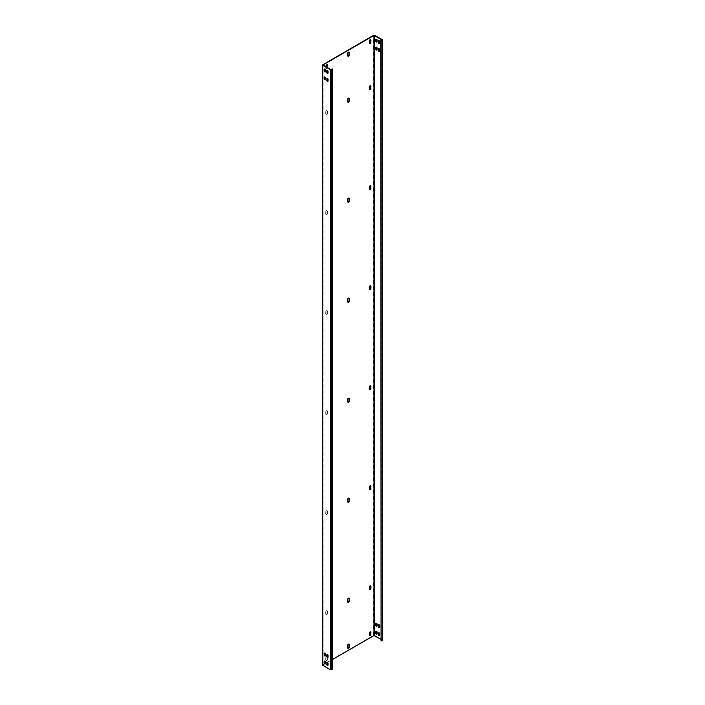 <?xml version="1.0" encoding="UTF-8"?>
<svg xmlns="http://www.w3.org/2000/svg" width="705" height="705" viewBox="0 0 705 705"><rect width="100%" height="100%" fill="white"/><g stroke="black" fill="none" stroke-linecap="round" stroke-linejoin="round"><path stroke-width="0.53" stroke-dasharray="3.52 2.64" d="M332.575 669.054L332.231 68.755M322.978 64.957L322.978 665.053L330.671 669.547L332.231 668.851M325.349 71.734A0.855 0.494 -120 0 0 325.736 71.302L325.736 69.901A0.855 0.494 -120 0 0 324.564 68.975M327.948 73.232A0.855 0.494 -120 0 0 328.336 72.809L328.336 71.408A0.855 0.494 -120 0 0 327.164 70.474M325.349 79.736A0.855 0.494 -120 0 0 325.736 79.304L325.736 77.903A0.855 0.494 -120 0 0 324.564 76.977M327.948 81.234A0.855 0.494 -120 0 0 328.336 80.811L328.336 79.409A0.855 0.494 -120 0 0 327.164 78.475M325.349 663.828A0.855 0.494 -120 0 0 325.736 663.396L325.736 661.995A0.855 0.494 -120 0 0 324.564 661.07M327.948 665.326A0.855 0.494 -120 0 0 328.336 664.903L328.336 663.502A0.855 0.494 -120 0 0 327.164 662.568L325.736 663.396M325.349 655.826A0.855 0.494 -120 0 0 325.736 655.394L325.736 653.993A0.855 0.494 -120 0 0 324.564 653.068M327.948 657.324A0.855 0.494 -120 0 0 328.336 656.901L328.336 655.5A0.855 0.494 -120 0 0 327.164 654.566M322.485 665.053L322.705 64.657M322.978 665.053L323.049 65.054L323.049 665.15M382.515 640.043L374.672 635.346L373.632 635.346L322.705 664.753M348.869 52.047A1.102 0.634 120 0 0 348.719 51.897A1.102 0.634 120 0 0 347.873 52.196A1.102 0.634 120 0 0 347.389 53.307L347.389 55.501A1.102 0.634 120 0 0 347.618 56.003A1.102 0.634 120 0 0 347.821 56.056M348.869 98.057A1.102 0.634 120 0 0 348.719 97.907A1.102 0.634 120 0 0 347.873 98.198A1.102 0.634 120 0 0 347.389 99.308L347.389 101.511A1.102 0.634 120 0 0 347.618 102.014A1.102 0.634 120 0 0 347.821 102.066M348.869 198.07A1.102 0.634 120 0 0 348.719 197.92A1.102 0.634 120 0 0 347.873 198.22A1.102 0.634 120 0 0 347.389 199.33L347.389 201.524A1.102 0.634 120 0 0 347.618 202.027A1.102 0.634 120 0 0 347.821 202.079M348.869 298.083A1.102 0.634 120 0 0 348.719 297.933A1.102 0.634 120 0 0 347.873 298.233A1.102 0.634 120 0 0 347.389 299.343L347.389 301.546A1.102 0.634 120 0 0 347.618 302.048A1.102 0.634 120 0 0 347.821 302.101M348.869 398.105A1.102 0.634 120 0 0 348.719 397.955A1.102 0.634 120 0 0 347.873 398.246A1.102 0.634 120 0 0 347.389 399.356L347.389 401.559A1.102 0.634 120 0 0 347.618 402.062A1.102 0.634 120 0 0 347.821 402.114M348.869 498.118A1.102 0.634 120 0 0 348.719 497.968A1.102 0.634 120 0 0 347.873 498.268A1.102 0.634 120 0 0 347.389 499.369L347.389 501.572A1.102 0.634 120 0 0 347.618 502.075A1.102 0.634 120 0 0 347.821 502.127M348.869 598.131A1.102 0.634 120 0 0 348.719 597.981A1.102 0.634 120 0 0 347.873 598.281A1.102 0.634 120 0 0 347.389 599.391L347.389 601.585A1.102 0.634 120 0 0 347.618 602.096A1.102 0.634 120 0 0 347.821 602.149M348.869 644.141A1.102 0.634 120 0 0 348.719 643.991A1.102 0.634 120 0 0 347.873 644.291A1.102 0.634 120 0 0 347.389 645.392L347.389 647.595A1.102 0.634 120 0 0 347.618 648.098A1.102 0.634 120 0 0 347.821 648.151M370.522 39.744A1.102 0.634 120 0 0 370.372 39.595A1.102 0.634 120 0 0 369.526 39.894A1.102 0.634 120 0 0 369.041 41.005L369.041 42.802A1.102 0.634 120 0 0 369.27 43.305A1.102 0.634 120 0 0 369.473 43.358M327.208 64.745A1.102 0.634 120 0 0 327.067 64.596A1.102 0.634 120 0 0 326.221 64.895A1.102 0.634 120 0 0 325.736 66.006L326.08 66.208M325.736 66.006L325.736 67.803A1.102 0.634 120 0 0 325.966 68.306A1.102 0.634 120 0 0 327.182 67.442M370.522 85.754A1.102 0.634 120 0 0 370.372 85.605A1.102 0.634 120 0 0 369.526 85.895A1.102 0.634 120 0 0 369.041 87.006L369.041 88.812A1.102 0.634 120 0 0 369.27 89.315A1.102 0.634 120 0 0 369.473 89.368M325.736 112.016L325.736 113.813A1.102 0.634 120 0 0 325.966 114.316A1.102 0.634 120 0 0 326.812 114.025A1.102 0.634 120 0 0 327.296 112.915L327.296 111.108A1.102 0.634 120 0 0 327.067 110.606A1.102 0.634 120 0 0 326.221 110.905A1.102 0.634 120 0 0 325.736 112.016L326.08 112.21A1.102 0.634 120 0 1 326.565 111.099A1.102 0.634 120 0 1 327.411 110.808A1.102 0.634 120 0 1 327.64 111.311L327.64 113.108A1.102 0.634 120 0 1 327.164 114.219A1.102 0.634 120 0 1 326.309 114.518A1.102 0.634 120 0 1 326.08 114.016L326.08 112.21M370.522 185.768A1.102 0.634 120 0 0 370.372 185.618A1.102 0.634 120 0 0 369.526 185.917A1.102 0.634 120 0 0 369.041 187.028L369.041 188.825A1.102 0.634 120 0 0 369.27 189.328A1.102 0.634 120 0 0 369.473 189.381M325.736 212.029L325.736 213.826A1.102 0.634 120 0 0 325.966 214.329A1.102 0.634 120 0 0 326.812 214.038A1.102 0.634 120 0 0 327.296 212.928L327.296 211.13A1.102 0.634 120 0 0 327.067 210.619A1.102 0.634 120 0 0 326.221 210.918A1.102 0.634 120 0 0 325.736 212.029L326.08 212.231A1.102 0.634 120 0 1 326.565 211.121A1.102 0.634 120 0 1 327.411 210.821A1.102 0.634 120 0 1 327.64 211.324L327.64 213.13A1.102 0.634 120 0 1 327.164 214.241A1.102 0.634 120 0 1 326.309 214.531A1.102 0.634 120 0 1 326.08 214.029L326.08 212.231M370.522 285.781A1.102 0.634 120 0 0 370.372 285.631A1.102 0.634 120 0 0 369.526 285.93A1.102 0.634 120 0 0 369.041 287.041L369.041 288.839A1.102 0.634 120 0 0 369.27 289.341A1.102 0.634 120 0 0 369.473 289.394M325.736 312.042L325.736 313.84A1.102 0.634 120 0 0 325.966 314.351A1.102 0.634 120 0 0 326.812 314.051A1.102 0.634 120 0 0 327.296 312.941L327.296 311.143A1.102 0.634 120 0 0 327.067 310.641A1.102 0.634 120 0 0 326.221 310.931A1.102 0.634 120 0 0 325.736 312.042L326.08 312.244A1.102 0.634 120 0 1 326.565 311.134A1.102 0.634 120 0 1 327.411 310.834A1.102 0.634 120 0 1 327.64 311.346L327.64 313.143A1.102 0.634 120 0 1 327.164 314.254A1.102 0.634 120 0 1 326.309 314.545A1.102 0.634 120 0 1 326.08 314.042L326.08 312.244M370.522 385.802A1.102 0.634 120 0 0 370.372 385.653A1.102 0.634 120 0 0 369.526 385.943A1.102 0.634 120 0 0 369.041 387.054L369.041 388.852A1.102 0.634 120 0 0 369.27 389.363A1.102 0.634 120 0 0 369.473 389.416M325.736 412.064L325.736 413.861A1.102 0.634 120 0 0 325.966 414.364A1.102 0.634 120 0 0 326.812 414.073A1.102 0.634 120 0 0 327.296 412.963L327.296 411.156A1.102 0.634 120 0 0 327.067 410.654A1.102 0.634 120 0 0 326.221 410.953A1.102 0.634 120 0 0 325.736 412.064L326.08 412.258A1.102 0.634 120 0 1 326.565 411.147A1.102 0.634 120 0 1 327.411 410.856A1.102 0.634 120 0 1 327.64 411.359L327.64 413.156A1.102 0.634 120 0 1 327.164 414.267A1.102 0.634 120 0 1 326.309 414.566A1.102 0.634 120 0 1 326.08 414.055L326.08 412.258M370.522 485.815A1.102 0.634 120 0 0 370.372 485.666A1.102 0.634 120 0 0 369.526 485.965A1.102 0.634 120 0 0 369.041 487.076L369.041 488.873A1.102 0.634 120 0 0 369.27 489.376A1.102 0.634 120 0 0 369.473 489.429M325.736 512.077L325.736 513.875A1.102 0.634 120 0 0 325.966 514.377A1.102 0.634 120 0 0 326.812 514.086A1.102 0.634 120 0 0 327.296 512.976L327.296 511.178A1.102 0.634 120 0 0 327.067 510.667A1.102 0.634 120 0 0 326.221 510.966A1.102 0.634 120 0 0 325.736 512.077L326.08 512.279A1.102 0.634 120 0 1 326.565 511.169A1.102 0.634 120 0 1 327.411 510.869A1.102 0.634 120 0 1 327.64 511.372L327.64 513.178A1.102 0.634 120 0 1 327.164 514.289A1.102 0.634 120 0 1 326.309 514.579A1.102 0.634 120 0 1 326.08 514.077L326.08 512.279M370.522 585.829A1.102 0.634 120 0 0 370.372 585.679A1.102 0.634 120 0 0 369.526 585.978A1.102 0.634 120 0 0 369.041 587.089L369.041 588.886A1.102 0.634 120 0 0 369.27 589.389A1.102 0.634 120 0 0 369.473 589.442M325.736 612.09L325.736 613.888A1.102 0.634 120 0 0 325.966 614.399A1.102 0.634 120 0 0 326.812 614.099A1.102 0.634 120 0 0 327.296 612.989L327.296 611.191A1.102 0.634 120 0 0 327.067 610.689A1.102 0.634 120 0 0 326.221 610.979A1.102 0.634 120 0 0 325.736 612.09L326.08 612.292A1.102 0.634 120 0 1 326.565 611.182A1.102 0.634 120 0 1 327.411 610.883A1.102 0.634 120 0 1 327.64 611.394L327.64 613.191A1.102 0.634 120 0 1 327.164 614.302A1.102 0.634 120 0 1 326.309 614.593A1.102 0.634 120 0 1 326.08 614.09L326.08 612.292M370.522 631.839A1.102 0.634 120 0 0 370.372 631.689A1.102 0.634 120 0 0 369.526 631.988A1.102 0.634 120 0 0 369.041 633.099L369.041 634.897A1.102 0.634 120 0 0 369.27 635.399A1.102 0.634 120 0 0 369.473 635.452M325.736 658.1L325.736 659.898A1.102 0.634 120 0 0 325.966 660.4A1.102 0.634 120 0 0 326.812 660.109A1.102 0.634 120 0 0 327.296 658.999L327.296 657.201A1.102 0.634 120 0 0 327.067 656.69A1.102 0.634 120 0 0 326.221 656.99A1.102 0.634 120 0 0 325.736 658.1L326.08 658.303A1.102 0.634 120 0 1 326.521 657.236A1.102 0.634 120 0 1 327.34 656.857M332.575 659.448L327.173 662.568M325.128 663.749L323.049 664.947M325.736 67.803L326.08 66.808M326.08 68.006A1.102 0.634 120 0 0 326.309 68.508A1.102 0.634 120 0 0 327.525 67.636M325.736 659.898L326.08 658.303M326.08 660.1A1.102 0.634 120 0 0 326.309 660.603A1.102 0.634 120 0 0 327.164 660.312A1.102 0.634 120 0 0 327.64 659.201L327.64 657.395M382.022 39.947L382.022 640.043L380.735 639.25M376.972 41.93A0.855 0.494 -120 0 0 377.36 41.498L377.36 40.097A0.855 0.494 -120 0 0 376.188 39.172M379.572 43.428A0.855 0.494 -120 0 0 379.96 43.005L379.96 41.604A0.855 0.494 -120 0 0 378.788 40.67M376.972 49.932A0.855 0.494 -120 0 0 377.36 49.5L377.36 48.099A0.855 0.494 -120 0 0 376.188 47.173M379.572 51.43A0.855 0.494 -120 0 0 379.96 51.007L379.96 49.606A0.855 0.494 -120 0 0 378.788 48.671M376.972 634.024A0.855 0.494 -120 0 0 377.36 633.592L377.36 632.191A0.855 0.494 -120 0 0 376.188 631.266M379.572 635.522A0.855 0.494 -120 0 0 379.96 635.099L379.96 633.698A0.855 0.494 -120 0 0 378.788 632.764M376.972 626.022A0.855 0.494 -120 0 0 377.36 625.591L377.36 624.189A0.855 0.494 -120 0 0 376.188 623.264M379.572 627.52A0.855 0.494 -120 0 0 379.96 627.097L379.96 625.696A0.855 0.494 -120 0 0 378.788 624.762M382.022 640.043L381.951 40.053L381.951 639.946M380.735 640.845L381.951 640.149M331.015 669.547L331.015 69.451M330.671 669.547L330.671 69.451M373.632 635.346L373.632 35.25M374.672 635.346L374.672 35.25M382.295 639.743L382.295 39.647"/><path stroke-width="1.06" d="M322.705 665.353L322.485 64.957L322.485 665.053L330.328 669.75L331.368 669.75L332.575 669.054L332.575 68.958L330.671 69.451L322.978 64.957L373.985 35.453L381.951 39.85M331.368 669.75L331.368 69.654L332.575 68.958M331.368 69.654L330.328 69.654L322.705 65.257M324.564 68.975A0.855 0.494 -120 0 0 324.52 69.205L324.52 70.606A0.855 0.494 -120 0 0 325.349 71.734M327.164 70.474A0.855 0.494 -120 0 0 327.12 70.703L327.12 72.104A0.855 0.494 -120 0 0 327.948 73.232M324.564 76.977A0.855 0.494 -120 0 0 324.52 77.206L324.52 78.608A0.855 0.494 -120 0 0 325.349 79.736M327.164 78.475A0.855 0.494 -120 0 0 327.12 78.704L327.12 80.106A0.855 0.494 -120 0 0 327.948 81.234M324.564 661.07A0.855 0.494 -120 0 0 324.52 661.299L324.52 662.7A0.855 0.494 -120 0 0 325.349 663.828M327.173 662.568L327.155 662.577A0.855 0.494 -120 0 0 327.12 662.797L327.12 664.198A0.855 0.494 -120 0 0 327.948 665.326M324.564 653.068A0.855 0.494 -120 0 0 324.52 653.297L324.52 654.698A0.855 0.494 -120 0 0 325.349 655.826M327.164 654.566A0.855 0.494 -120 0 0 327.12 654.795L327.12 656.196A0.855 0.494 -120 0 0 327.948 657.324M325.393 70.103A0.855 0.494 -120 0 0 324.177 69.407L324.177 70.808A0.855 0.494 -120 0 0 325.393 71.505L325.393 70.103M326.776 70.905L326.776 72.307A0.855 0.494 -120 0 0 327.984 73.003L327.984 71.602A0.855 0.494 -120 0 0 326.776 70.905L327.12 70.703M325.393 79.506L325.393 78.105A0.855 0.494 -120 0 0 324.177 77.409L324.177 78.81A0.855 0.494 -120 0 0 325.393 79.506M326.776 80.308A0.855 0.494 -120 0 0 327.984 81.004L327.984 79.603A0.855 0.494 -120 0 0 326.776 78.907L327.12 80.106M325.393 663.599L325.393 662.198A0.855 0.494 -120 0 0 324.177 661.501L324.177 662.903A0.855 0.494 -120 0 0 325.393 663.599L325.128 663.749M326.776 664.401A0.855 0.494 -120 0 0 327.984 665.097L327.984 663.696A0.855 0.494 -120 0 0 326.776 663L327.12 664.198M325.393 654.196A0.855 0.494 -120 0 0 324.177 653.5L324.177 654.901A0.855 0.494 -120 0 0 325.393 655.597L325.393 654.196M326.776 654.998L326.776 656.399A0.855 0.494 -120 0 0 327.984 657.095L327.984 655.694A0.855 0.494 -120 0 0 326.776 654.998L327.12 654.795M322.485 64.957L373.632 35.25L374.672 35.25L382.295 39.647L381.079 40.952L381.951 40.053M348.869 52.047A1.102 0.634 120 0 1 348.949 52.399L348.949 54.602L349.292 52.602A1.102 0.634 120 0 0 349.063 52.099A1.102 0.634 120 0 0 348.217 52.39A1.102 0.634 120 0 0 347.732 53.501L347.732 55.704A1.102 0.634 120 0 0 347.962 56.206A1.102 0.634 120 0 0 348.816 55.915A1.102 0.634 120 0 0 349.292 54.805M347.821 56.056A1.102 0.634 120 0 0 348.949 54.602M348.869 98.057A1.102 0.634 120 0 1 348.949 98.409L348.949 100.612L349.292 98.612A1.102 0.634 120 0 0 349.063 98.101A1.102 0.634 120 0 0 348.217 98.4A1.102 0.634 120 0 0 347.732 99.511L347.732 101.714A1.102 0.634 120 0 0 347.962 102.216A1.102 0.634 120 0 0 348.816 101.917A1.102 0.634 120 0 0 349.292 100.806M347.821 102.066A1.102 0.634 120 0 0 348.949 100.612M348.869 198.07A1.102 0.634 120 0 1 348.949 198.422L348.949 200.625L349.292 198.625A1.102 0.634 120 0 0 349.063 198.123A1.102 0.634 120 0 0 348.217 198.413A1.102 0.634 120 0 0 347.732 199.524L347.732 201.727A1.102 0.634 120 0 0 347.962 202.229A1.102 0.634 120 0 0 348.816 201.938A1.102 0.634 120 0 0 349.292 200.828M347.821 202.079A1.102 0.634 120 0 0 348.949 200.625M348.869 298.083A1.102 0.634 120 0 1 348.949 298.444L349.292 300.841L349.292 298.638A1.102 0.634 120 0 0 349.063 298.136A1.102 0.634 120 0 0 348.217 298.435A1.102 0.634 120 0 0 347.732 299.546L347.732 301.74A1.102 0.634 120 0 0 347.962 302.242A1.102 0.634 120 0 0 348.816 301.951A1.102 0.634 120 0 0 349.292 300.841M347.821 302.101A1.102 0.634 120 0 0 348.949 300.638M348.869 398.105A1.102 0.634 120 0 1 348.949 398.457L348.949 400.66L349.292 398.66A1.102 0.634 120 0 0 349.063 398.149A1.102 0.634 120 0 0 348.217 398.448A1.102 0.634 120 0 0 347.732 399.559L347.732 401.762A1.102 0.634 120 0 0 347.962 402.264A1.102 0.634 120 0 0 348.816 401.965A1.102 0.634 120 0 0 349.292 400.854M347.821 402.114A1.102 0.634 120 0 0 348.949 400.66M348.869 498.118A1.102 0.634 120 0 1 348.949 498.47L348.949 500.673L349.292 498.673A1.102 0.634 120 0 0 349.063 498.171A1.102 0.634 120 0 0 348.217 498.461A1.102 0.634 120 0 0 347.732 499.572L347.732 501.775A1.102 0.634 120 0 0 347.962 502.277A1.102 0.634 120 0 0 348.816 501.986A1.102 0.634 120 0 0 349.292 500.876M347.821 502.127A1.102 0.634 120 0 0 348.949 500.673M348.869 598.131A1.102 0.634 120 0 1 348.949 598.492L349.292 600.889L349.292 598.686A1.102 0.634 120 0 0 349.063 598.184A1.102 0.634 120 0 0 348.217 598.483A1.102 0.634 120 0 0 347.732 599.585L347.732 601.788A1.102 0.634 120 0 0 347.962 602.29A1.102 0.634 120 0 0 348.816 602A1.102 0.634 120 0 0 349.292 600.889M347.821 602.149A1.102 0.634 120 0 0 348.949 600.686M348.869 644.141A1.102 0.634 120 0 1 348.949 644.493L348.949 646.697L349.292 644.696A1.102 0.634 120 0 0 349.063 644.194A1.102 0.634 120 0 0 348.217 644.485A1.102 0.634 120 0 0 347.732 645.595L347.732 647.798A1.102 0.634 120 0 0 347.962 648.3A1.102 0.634 120 0 0 348.816 648.01A1.102 0.634 120 0 0 349.292 646.899M347.821 648.151A1.102 0.634 120 0 0 348.949 646.697M370.522 39.744A1.102 0.634 120 0 1 370.601 40.097L370.601 41.903L370.953 40.3A1.102 0.634 120 0 0 370.724 39.797A1.102 0.634 120 0 0 369.869 40.088A1.102 0.634 120 0 0 369.394 41.198L369.394 43.005A1.102 0.634 120 0 0 369.623 43.507A1.102 0.634 120 0 0 370.469 43.208A1.102 0.634 120 0 0 370.953 42.097M369.473 43.358A1.102 0.634 120 0 0 370.601 41.903M327.182 67.442A1.102 0.634 120 0 0 327.296 66.904L327.296 65.107A1.102 0.634 120 0 0 327.208 64.745M370.522 85.754A1.102 0.634 120 0 1 370.601 86.107L370.601 87.905L370.953 86.31A1.102 0.634 120 0 0 370.724 85.807A1.102 0.634 120 0 0 369.869 86.098A1.102 0.634 120 0 0 369.394 87.208L369.394 89.006A1.102 0.634 120 0 0 369.623 89.517A1.102 0.634 120 0 0 370.469 89.218A1.102 0.634 120 0 0 370.953 88.107M369.473 89.368A1.102 0.634 120 0 0 370.601 87.905M370.522 185.768A1.102 0.634 120 0 1 370.601 186.12L370.601 187.927L370.953 186.323A1.102 0.634 120 0 0 370.724 185.82A1.102 0.634 120 0 0 369.869 186.111A1.102 0.634 120 0 0 369.394 187.222L369.394 189.028A1.102 0.634 120 0 0 369.623 189.53A1.102 0.634 120 0 0 370.469 189.231A1.102 0.634 120 0 0 370.953 188.12M369.473 189.381A1.102 0.634 120 0 0 370.601 187.927M370.522 285.781A1.102 0.634 120 0 1 370.601 286.142L370.953 288.142L370.953 286.336A1.102 0.634 120 0 0 370.724 285.833A1.102 0.634 120 0 0 369.869 286.133A1.102 0.634 120 0 0 369.394 287.243L369.394 289.041A1.102 0.634 120 0 0 369.623 289.543A1.102 0.634 120 0 0 370.469 289.253A1.102 0.634 120 0 0 370.953 288.142M369.473 289.394A1.102 0.634 120 0 0 370.601 287.94M370.522 385.802A1.102 0.634 120 0 1 370.601 386.155L370.601 387.953L370.953 386.358A1.102 0.634 120 0 0 370.724 385.846A1.102 0.634 120 0 0 369.869 386.146A1.102 0.634 120 0 0 369.394 387.256L369.394 389.054A1.102 0.634 120 0 0 369.623 389.557A1.102 0.634 120 0 0 370.469 389.266A1.102 0.634 120 0 0 370.953 388.155M369.473 389.416A1.102 0.634 120 0 0 370.601 387.953M370.522 485.815A1.102 0.634 120 0 1 370.601 486.168L370.601 487.975L370.953 486.371A1.102 0.634 120 0 0 370.724 485.868A1.102 0.634 120 0 0 369.869 486.159A1.102 0.634 120 0 0 369.394 487.27L369.394 489.076A1.102 0.634 120 0 0 369.623 489.578A1.102 0.634 120 0 0 370.469 489.279A1.102 0.634 120 0 0 370.953 488.168M369.473 489.429A1.102 0.634 120 0 0 370.601 487.975M370.522 585.829A1.102 0.634 120 0 1 370.601 586.19L370.953 588.19L370.953 586.384A1.102 0.634 120 0 0 370.724 585.881A1.102 0.634 120 0 0 369.869 586.181A1.102 0.634 120 0 0 369.394 587.291L369.394 589.089A1.102 0.634 120 0 0 369.623 589.591A1.102 0.634 120 0 0 370.469 589.301A1.102 0.634 120 0 0 370.953 588.19M369.473 589.442A1.102 0.634 120 0 0 370.601 587.988M370.522 631.839A1.102 0.634 120 0 1 370.601 632.191L370.601 633.998L370.953 632.394A1.102 0.634 120 0 0 370.724 631.891A1.102 0.634 120 0 0 369.869 632.182A1.102 0.634 120 0 0 369.394 633.293L369.394 635.099A1.102 0.634 120 0 0 369.623 635.602A1.102 0.634 120 0 0 370.469 635.302A1.102 0.634 120 0 0 370.953 634.192M369.473 635.452A1.102 0.634 120 0 0 370.601 633.998M380.735 639.25L373.985 635.549L332.575 659.448M327.296 65.107L327.64 65.301A1.102 0.634 120 0 0 327.411 64.798A1.102 0.634 120 0 0 326.565 65.098A1.102 0.634 120 0 0 326.08 66.208L326.08 66.808M327.525 67.636A1.102 0.634 120 0 0 327.64 67.107L327.64 65.301M376.188 39.172A0.855 0.494 -120 0 0 376.144 39.401L376.144 40.802A0.855 0.494 -120 0 0 376.972 41.93M378.788 40.67A0.855 0.494 -120 0 0 378.744 40.899L378.744 42.3A0.855 0.494 -120 0 0 379.572 43.428M376.188 47.173A0.855 0.494 -120 0 0 376.144 47.402L376.144 48.804A0.855 0.494 -120 0 0 376.972 49.932M378.788 48.671A0.855 0.494 -120 0 0 378.744 48.901L378.744 50.302A0.855 0.494 -120 0 0 379.572 51.43M376.188 631.266A0.855 0.494 -120 0 0 376.144 631.495L376.144 632.896A0.855 0.494 -120 0 0 376.972 634.024M378.788 632.764A0.855 0.494 -120 0 0 378.744 632.993L378.744 634.394A0.855 0.494 -120 0 0 379.572 635.522M376.188 623.264A0.855 0.494 -120 0 0 376.144 623.493L376.144 624.894A0.855 0.494 -120 0 0 376.972 626.022M378.788 624.762A0.855 0.494 -120 0 0 378.744 624.991L378.744 626.392A0.855 0.494 -120 0 0 379.572 627.52M382.515 39.947L382.515 640.043L382.295 40.247M377.016 40.3A0.855 0.494 -120 0 0 375.8 39.603L375.8 41.005A0.855 0.494 -120 0 0 377.016 41.701L377.016 40.3M378.4 41.102L378.4 42.503A0.855 0.494 -120 0 0 379.607 43.199L379.607 41.798A0.855 0.494 -120 0 0 378.4 41.102L378.744 40.899M377.016 49.703L377.016 48.301A0.855 0.494 -120 0 0 375.8 47.605L375.8 49.006A0.855 0.494 -120 0 0 377.016 49.703M378.4 50.504A0.855 0.494 -120 0 0 379.607 51.201L379.607 49.799A0.855 0.494 -120 0 0 378.4 49.103L378.744 50.302M377.016 633.795L377.016 632.394A0.855 0.494 -120 0 0 375.8 631.698L375.8 633.099A0.855 0.494 -120 0 0 377.016 633.795M378.4 634.597A0.855 0.494 -120 0 0 379.607 635.293L379.607 633.892A0.855 0.494 -120 0 0 378.4 633.196L378.744 634.394M377.016 624.392A0.855 0.494 -120 0 0 375.8 623.696L375.8 625.097A0.855 0.494 -120 0 0 377.016 625.793L377.016 624.392M378.4 625.194L378.4 626.595A0.855 0.494 -120 0 0 379.607 627.291L379.607 625.89A0.855 0.494 -120 0 0 378.4 625.194L378.744 624.991M381.079 40.952L381.079 641.048L382.295 640.343M381.079 641.048L380.735 40.749M330.328 669.75L330.328 69.654M373.985 635.549L373.985 35.453M374.329 635.549L374.329 35.453"/></g></svg>
